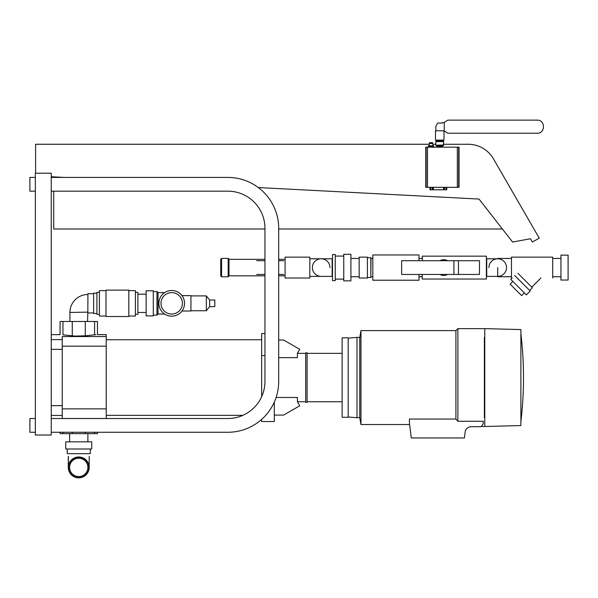 <?xml version="1.0" encoding="UTF-8"?>
<svg xmlns="http://www.w3.org/2000/svg" width="598" height="598" viewBox="0 0 598 598"><rect width="100%" height="100%" fill="white"/><g stroke="black" fill="none" stroke-linecap="round" stroke-linejoin="round"><path stroke-width="0.9" d="M510.116 284.132L512.837 281.411L510.116 284.132L521.583 295.599L524.304 292.878L521.583 295.599L510.116 284.132M531.794 287.145L540.898 278.033L531.794 287.145M510.797 279.371L512.127 278.033L510.797 279.371L526.345 294.919L530.239 291.032L514.684 275.484L530.239 291.032L526.345 294.919L510.797 279.371M529.656 290.449L532.377 287.728L517.988 273.346L532.377 287.728L529.656 290.449M106.235 418.488L62.244 418.488L62.244 336.547L106.235 336.547L106.235 418.518M97.474 432.264L227.838 432.264L97.474 432.264L97.474 433.64L60.084 433.64L60.084 432.264L51.249 432.264L60.084 432.264M60.084 334.633L51.249 334.633L60.084 334.633L60.084 321.47L97.474 321.47L97.474 334.633L106.235 334.633L106.235 336.547M51.249 435.015L51.249 173.181L35.342 173.181L35.342 435.015L51.249 435.015M85.26 335.822L74.914 336.083M94.589 321.47L94.589 334.82L95.986 334.731L94.589 334.82C98.431 334.566 98.431 334.566 94.589 334.82L85.29 335.822L85.29 321.47M74.952 336.083L62.962 334.82C59.12 334.566 59.12 334.566 62.962 334.82L62.932 334.82M429.215 144.26L35.596 144.26L35.596 173.181M51.249 176.754L64.008 177.419M258.306 187.548L479.013 199.059L512.591 242.041L530.456 238.751L532.355 242.041L539.232 238.146L493.447 158.836A29.138 29.138 0 0 0 468.212 144.26L443.709 144.29M435.778 144.26L432.84 144.26M75.042 336.091L75.916 336.136M53.708 176.881L53.708 177.419M53.708 191.166L53.708 228.989L264.951 228.989M285.074 259.345L278.698 259.345L278.698 228.989L502.395 228.989M261.655 353.366L261.655 396.698L261.655 355.563L264.951 355.563M106.235 415.356L242.818 415.356A37.113 37.113 0 0 1 227.838 418.518L51.249 418.518M35.342 418.518L29.9 418.518L29.9 432.264L35.342 432.264M278.698 357.649L297.423 357.649L297.423 353.366L299.748 349.329L283.639 340.03L278.698 340.03L278.698 275.835L285.074 275.835M242.818 415.356A37.113 37.113 0 0 1 227.838 418.518A37.113 37.113 0 0 0 264.951 381.404L264.951 228.279A37.113 37.113 0 0 0 227.838 191.166L51.249 191.166M278.698 340.03L278.698 228.989M51.249 432.264L227.838 432.264A50.86 50.86 0 0 0 278.698 381.404L278.698 228.279A50.86 50.86 0 0 0 227.838 177.419L51.249 177.419M35.342 177.419L29.9 177.419L29.9 191.166L35.342 191.166M486.383 276.388L497.723 276.388A8.798 8.798 0 0 0 506.521 267.59A8.798 8.798 0 0 0 497.723 258.792A8.798 8.798 0 0 0 488.925 267.59M440.696 260.332L439.904 260.713A7.871 7.871 0 0 1 447.573 260.713L445.495 259.921M442.415 259.831L440.92 260.242M332.495 267.59L332.495 254.516L335.246 254.516L335.246 280.656L332.495 280.656L332.495 267.59M343.768 267.59L343.768 254.314L350.914 254.314L350.914 280.866L343.768 280.866L343.768 267.59M359.166 267.59L359.166 257.14L367.411 257.14L367.411 278.033L359.166 278.033L359.166 267.59M372.816 258.448L370.992 258.448L370.812 277.472L370.812 257.708L367.411 257.708M418.981 274.46L418.981 280.223L372.816 280.223L372.816 254.957L418.981 254.957L418.981 260.713M422.278 260.713L422.278 256.146L486.383 256.146L486.383 279.034L422.278 279.034L422.278 274.46M445.062 275.349L447.573 274.46A7.871 7.871 0 0 1 439.904 274.46L441.982 275.259M453.912 274.46L453.912 260.713L401.647 260.713L401.647 274.46L479.469 274.46L479.469 260.713L453.912 260.713M458.464 260.713L458.464 274.46M332.152 276.388L321.156 276.388L332.152 276.388L332.152 258.792L321.156 258.792A8.798 8.798 0 0 0 312.358 267.59A8.798 8.798 0 0 0 321.156 276.388L309.816 276.388M329.954 267.59A8.798 8.798 0 0 0 321.156 258.792L309.816 258.792M256.669 260.713L264.951 260.713M264.951 274.46L256.669 274.46M278.698 260.713L283.788 260.713M283.788 274.46L278.698 274.46M520.888 421.523A370.992 370.992 0 0 0 520.888 333.602L520.888 329.573L484.769 328.623L484.769 426.494L520.888 425.552L520.888 329.573L520.888 421.523A370.992 370.992 0 0 0 520.888 333.602L520.888 421.523M484.769 337.421L484.365 337.421L484.365 417.696L484.769 417.696M484.365 417.696L484.365 337.421M481.405 426.494L484.059 426.494M360.96 330.604L360.96 424.513L359.757 417.696L359.764 337.421L360.96 330.604L455.908 330.604L457.889 328.623L484.059 328.623M465.229 431.315L464.414 437.968L411.275 437.968L409.413 422.853L409.413 419.041L455.908 419.041L455.908 330.604L457.889 328.623L457.889 421.269L483.274 421.269L483.274 423.713L481.27 426.695L471.359 426.695A6.376 6.376 0 0 0 465.229 431.315A6.376 6.376 0 0 1 471.359 426.695M455.908 419.041L457.889 421.269M360.96 424.513L409.623 424.513M359.757 417.696L359.764 337.421M356.991 417.696L359.742 417.696M356.991 337.421L359.742 337.421M356.991 337.384L356.991 417.733L348.193 416.963L348.193 338.154L356.991 337.384M348.193 337.833L348.193 417.284L342.146 417.277L342.146 337.833L348.193 337.833M342.146 353.366L307.095 353.366L307.095 401.751L342.146 401.751M307.095 401.751L307.095 352.813L307.095 353.366L307.095 352.813L305.72 352.813L305.72 402.305L307.095 402.305L307.095 401.751M261.655 419.392L261.655 421.538L274.295 421.538L274.295 415.102L283.639 415.079L299.748 405.78L297.423 401.744L305.72 401.751M297.423 353.366L305.72 353.366M276.097 397.468L297.423 397.468L297.423 401.744M274.295 415.102L274.295 402.095M264.951 333.572L261.655 333.572L261.655 355.563M106.235 339.754L261.655 339.754L261.655 396.698M87.555 321.47L87.846 312.141L69.929 312.433A17.918 17.918 0 0 1 87.906 294.515M93.624 293.708L87.906 293.708L87.846 312.141M146.136 290.957L146.136 315.699A1.375 1.375 0 0 0 146.144 315.894L146.144 290.763A1.375 1.375 0 0 0 146.136 290.957L146.136 303.328M146.136 315.699L146.136 312.47L146.136 315.699L146.136 312.47L137.884 312.47M181.964 295.629L190.941 295.629L190.941 311.027L181.964 311.027M209.636 306.625L214.809 306.625L214.809 300.032L209.636 300.032L209.636 306.625L206.34 310.751L190.941 310.751M209.636 300.032L206.34 295.905L206.34 310.751M158.874 303.328A12.827 12.827 0 0 0 171.701 316.155A12.827 12.827 0 0 0 184.528 303.328A12.827 12.827 0 0 0 171.701 290.501A12.827 12.827 0 0 0 158.874 303.328M182.412 303.328A10.712 10.712 0 0 0 171.701 292.616A10.712 10.712 0 0 0 160.989 303.328A10.712 10.712 0 0 0 171.701 314.04A10.712 10.712 0 0 0 182.412 303.328M164.652 292.609L158.044 292.609L158.044 314.047L156.968 315.124L153.282 315.124M96.921 293.155L93.624 293.155L93.624 313.502L96.921 313.502M99.395 292.332L96.921 292.332L96.921 314.324L99.395 314.324M105.996 290.628L99.395 290.628L99.395 316.028L105.996 316.028M128.817 303.328L128.817 316.521L105.996 316.521L105.996 290.135L128.817 290.135L128.817 303.328M128.817 290.628L135.41 290.628L135.41 316.028L128.817 316.028M135.41 292.332L137.884 292.332L137.884 314.324L135.41 314.324M146.144 290.763L153.282 290.763L153.282 315.894L146.144 315.894M153.282 291.532L156.968 291.532L158.044 292.609L156.968 291.532L156.968 315.124L158.044 314.047L164.652 314.047M87.906 293.708L87.906 303.328M68.426 456.416L68.299 467.412C68.957 461.11 72.44 457.634 78.742 456.969C85.043 457.634 88.526 461.11 89.192 467.412L89.192 467.457M78.742 477.862A10.45 10.45 0 0 1 68.299 467.412A10.45 10.45 0 0 1 78.742 456.969A10.45 10.45 0 0 1 89.192 467.412A10.45 10.45 0 0 1 78.742 477.862M78.742 476.554A9.142 9.142 0 0 1 69.6 467.412A9.142 9.142 0 0 1 78.742 458.27A9.142 9.142 0 0 1 87.884 467.412A9.142 9.142 0 0 1 78.742 476.554M78.742 477.54A10.121 10.121 0 0 1 68.621 467.412A10.121 10.121 0 0 1 78.742 457.291A10.121 10.121 0 0 1 88.863 467.412A10.121 10.121 0 0 1 78.742 477.54M67.223 453.665L67.223 448.993L67.223 453.665L90.268 453.665L90.268 448.993L90.268 453.665M65.743 441.847L91.741 441.847L91.741 448.993L65.743 448.993L65.743 441.847L65.743 448.993M68.299 467.457L68.299 456.416M309.816 267.59L309.816 278.033L285.074 278.033L285.074 257.14L309.816 257.14L309.816 267.59M220.744 259.203L220.744 275.977L221.566 276.799L221.566 258.381L220.744 259.203M228.167 276.799L228.989 275.977L228.989 259.203L228.167 258.381L228.167 276.799L221.566 276.799M497.723 267.59L497.723 276.732L511.469 276.732M511.469 278.033L511.469 257.14L552.702 257.14L552.702 278.033M568.1 267.59L568.1 280.043L560.954 280.043L560.954 255.137L568.1 255.137L568.1 267.59M428.31 147.175L457.32 147.175L457.32 187.316L425.776 187.316L425.776 147.175L428.31 147.175M432.84 145.725L432.84 143.513L429.215 143.513L429.215 145.725M438.648 130.798L444.015 130.805L440.838 130.798L444.015 130.805L444 140.089L435.479 140.089L435.471 130.805L438.648 130.798M436.906 147.175L436.906 146.645L442.572 146.645L442.572 147.175M443.514 145.165L435.972 145.165L435.972 145.718L443.514 145.718L443.709 141.621L435.778 141.621L443.522 141.427L443.522 141.038L435.964 141.038L436.518 140.493L442.969 140.493L443.522 141.038M437.145 140.089L437.145 140.493L442.969 140.493L442.341 140.089M433.834 147.175L433.834 146.645L428.22 146.645L428.22 147.175M432.563 143.513L432.563 142.675L429.491 142.675L429.491 143.513M433.565 146.645L433.565 145.725L428.489 145.725L428.489 146.645M457.32 147.175L459.047 147.175L459.047 187.316L457.32 187.316M443.544 187.316L443.544 189.79L433.378 189.79L433.378 187.316M446.758 187.316L446.758 189.79L443.738 189.79L443.738 187.316M446.003 187.316L446.003 189.79M444.493 187.316L444.493 189.79M433.019 187.316L433.019 189.79L429.992 189.79L429.992 187.316M430.747 187.316L430.747 189.79M432.257 187.316L432.257 189.79M435.972 145.165L443.709 144.978M442.326 122.56L442.326 123.061L437.661 123.061L435.875 126.357L435.875 130.798L444.254 130.798L444.254 122.56L442.326 122.56M427.503 147.175L427.503 187.316M444.06 130.798L447.745 133.219L536.952 133.219C545.466 133.825 545.675 119.787 537.146 120.138L537.146 120.138C545.682 119.787 545.473 133.825 536.959 133.219L537.161 133.219M537.146 120.138L447.745 120.138L444.06 122.56M62.244 415.423L51.249 415.423M85.29 433.64L85.29 432.264M94.589 433.64L94.589 432.264M72.268 433.64L72.268 432.264M62.962 433.64L62.962 432.264M62.244 408.868L106.235 408.868M62.244 405.668L51.249 405.668M62.244 339.612L51.249 339.612M62.244 346.167L106.235 346.167M62.244 349.367L51.249 349.367M72.268 335.822L72.268 321.47M62.962 334.82L62.962 321.47M506.521 267.59A8.798 8.798 0 0 1 497.723 276.388L486.727 276.388L486.727 258.792L497.723 258.792M458.673 187.316L458.673 147.175M426.15 187.316L426.15 147.175M97.474 334.633L106.235 334.633M335.246 256.071L343.768 256.071M350.914 258.448L359.166 258.448M418.981 258.448L422.278 258.448M370.992 258.448L370.812 257.708L370.992 258.448M372.816 276.732L370.992 276.732L370.812 277.472L367.411 277.472M418.981 276.732L422.278 276.732M350.914 276.732L359.166 276.732M335.246 279.109L343.768 279.109M69.929 312.433L69.929 321.47M93.624 312.948L87.906 312.948M146.136 294.186L137.884 294.186M206.34 295.905L190.941 295.905M89.192 456.416L89.192 467.412L89.192 456.416M69.6 433.64L69.6 441.847L69.6 433.64M87.884 433.64L87.884 441.847L87.884 433.64M91.741 441.847L91.741 448.993M264.951 275.835L228.989 275.835M264.951 259.345L228.989 259.345M228.167 258.381L221.566 258.381M560.954 276.732L552.702 276.732M560.954 258.448L552.702 258.448M511.469 258.448L497.723 258.448M437.512 145.718L437.512 146.645M435.964 141.427L435.964 141.038M435.778 144.978L435.778 141.621M441.974 145.718L441.974 146.645"/></g></svg>
